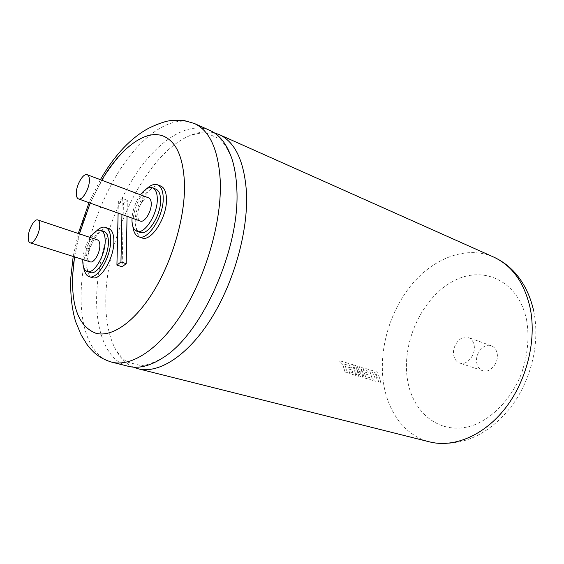 <?xml version="1.0" encoding="UTF-8"?>
<svg xmlns="http://www.w3.org/2000/svg" width="564" height="564" viewBox="0 0 564 564"><rect width="100%" height="100%" fill="white"/><g stroke="black" fill="none" stroke-linecap="round" stroke-linejoin="round"><path stroke-width="0.42" stroke-dasharray="2.82 2.11" d="M209.928 130.432C187.833 120.95 158.371 140.387 135.875 174.184C113.357 208.208 98.164 254.724 96.705 294.45C95.316 331.251 106.674 360.939 128.395 366.318M146.675 188.771C138.286 197.908 133.647 209.258 132.766 222.829L132.935 226.721M160.733 186.049C151.349 181.587 135.713 205.952 135.98 223.971C135.994 231.6 137.983 236.238 141.938 237.895M155.826 189.095C148.057 185.394 135 205.782 135.219 220.827C135.226 227.165 136.862 231.021 140.133 232.396M148.713 197.908C144.61 195.948 137.616 206.889 137.743 214.94C137.757 218.296 138.617 220.334 140.323 221.06M96.458 231.028C89.112 239.333 84.896 249.873 83.803 262.662L84.064 268.408M108.626 228.462C100.519 224.951 87.201 246.863 86.941 263.649C86.757 271.495 88.548 276.163 92.334 277.65M104.037 231.451C97.318 228.54 86.2 246.877 85.975 260.899C85.82 267.421 87.3 271.298 90.423 272.532M97.53 239.919C93.977 238.375 88.026 248.216 87.913 255.718C87.836 259.172 88.618 261.224 90.254 261.872M163.976 136.375C128.437 120.372 74.229 208.44 72.678 275.204C71.48 307.443 79.228 326.803 95.915 333.268M214.355 132.878C206.1 130.883 197.322 132.054 188.038 136.403C146.034 155.516 106.97 234.765 105.835 297.15C105.264 317.595 108.274 334.579 114.859 348.108C119.483 357.259 125.659 363.597 133.386 367.129M345.147 372.318L342.447 363.54L340.219 362.878L339.655 360.741L352.599 364.626L355.863 375.448L349.807 373.678L349.123 371.641L352.902 372.748L352.056 370.076L348.573 368.941L348.016 367.044L351.457 368.066L350.886 366.036L344.752 364.231L347.452 372.987L345.147 372.318L342.461 363.533L340.219 362.878L339.669 360.734L352.613 364.619L355.863 375.448M359.543 366.706L362.892 367.707L365.465 376.428L369.794 377.697L368.948 375.053L365.599 374.066L365 372.085L368.348 373.079L367.77 371.07L364.203 370.019L363.674 367.947L369.42 369.674L372.698 380.347L364.288 377.894L361.334 368.341L362.666 377.422L360.565 376.801L355.891 366.671L358.859 376.308L356.836 375.716L353.558 364.915L357.033 365.958L360.452 374.045L359.529 366.713L362.878 367.714L365.451 376.435L369.78 377.704L368.926 375.067L365.55 373.96L364.986 372.092L368.334 373.086L367.756 371.077L364.203 370.019L363.653 367.947L369.406 369.681L372.677 380.355L364.274 377.901L361.32 368.348L362.652 377.429L360.551 376.815L355.877 366.678L358.845 376.315L356.822 375.723L353.558 364.915L357.054 365.951L360.474 374.038L359.529 366.713M370.64 370.04L373.178 370.802L376.787 376.068L375.504 371.5L377.683 372.155L380.954 382.759L378.775 382.124L376.893 376.399L375.906 381.285L373.558 380.601L374.595 375.73L370.626 370.04L373.164 370.809L376.766 376.075L375.49 371.507L377.661 372.162L380.94 382.766L378.761 382.131L376.879 376.407L375.892 381.292L373.544 380.608L374.609 375.723L370.626 370.04M497.138 353.508C499.133 362.765 489.961 373.615 482.728 370.717C479.499 369.505 477.504 366.854 476.735 362.779C474.853 353.515 484.025 342.736 491.343 345.788C494.416 347.001 496.348 349.574 497.138 353.508M474.134 345.372C476.051 354.798 466.802 365.93 459.604 363.033C456.389 361.82 454.415 359.141 453.689 354.996C451.884 345.57 461.126 334.501 468.409 337.547C471.469 338.76 473.379 341.368 474.134 345.372M101.753 180.191L90.191 203.096M79.446 233.877L74.54 256.888M127.041 216.301L127.33 200.305L123.417 203.611L122.148 266.772M127.33 200.305L122.275 198.436L118.377 201.771L118.116 213.1M122.275 198.436L121.944 214.475M118.377 201.771L123.417 203.611M90.148 237.451C85.876 244.205 83.437 251.565 82.83 259.518M140.464 194.799C135.6 201.813 132.787 209.575 132.032 218.085M355.877 375.434L349.821 373.664L349.137 371.634L352.916 372.741L352.07 370.069L348.623 369.046L348.03 367.037L351.471 368.059L350.9 366.029L344.766 364.224L347.466 372.98L345.161 372.303M493.556 257.015C467.422 245.587 435.556 257.205 413.384 282.656C391.219 308.254 379.304 345.929 382.998 379.121C386.354 409.894 403.909 435.542 429.648 441.901C462.79 448.542 490.165 432.835 510.639 407.391C530.661 381.313 539.889 344.667 534.214 313.683L533.713 311.116M526.713 320.641C529.476 338.111 527.629 356.011 521.171 374.341C511.597 397.768 494.424 416.338 475.6 424.396C441.908 437.84 411.346 413.539 407.102 376.907C402.414 340.388 422.605 297.63 452.885 281.38C482.988 264.608 518.908 280.618 526.713 320.641M111.764 362.144C90.409 356.85 79.51 326.972 81.216 289.868C83.021 249.81 98.397 202.821 120.879 168.326C143.334 134.049 172.542 114.132 194.27 123.445M162.848 357.809C151.244 364.013 143.291 366.438 138.998 365.084L129.177 362.596C124.954 361.418 120.181 356.589 114.859 348.108M231.776 158.406C226.474 146.358 221.722 139.534 217.507 137.947L208.243 133.844C204.196 132.159 197.463 133.012 188.038 136.403M482.728 370.717L459.604 363.033M100.392 179.676L89.02 202.68M78.269 233.482L73.193 256.465M491.343 345.788L468.409 337.547"/><path stroke-width="0.85" d="M111.764 362.144L128.395 366.318C138.617 368.891 150.102 366.057 162.848 357.809C202.236 334.057 240.828 247.004 236.76 187.995C236.231 176.751 234.568 166.888 231.776 158.406C226.841 144.046 219.558 134.718 209.928 130.432L194.27 123.445C209.801 130.622 218.472 149.883 220.284 181.227C221.758 220.298 206.995 273.082 183.674 310.778C160.331 348.531 131.715 367.326 111.764 362.144C104.819 360.107 98.848 356.815 93.864 352.26C89.161 347.586 88.971 346.98 86.99 344.442L81.195 335.023L75.632 321.649C71.741 308.557 70.155 293.71 70.867 277.114L73.193 256.465M132.935 226.721C133.59 232.185 135.508 235.533 138.673 236.767C147.775 241.11 163.793 216.223 163.215 198.049C163.074 190.822 161.17 186.402 157.511 184.795C154.289 183.681 150.68 185.006 146.675 188.771M138.673 236.767L141.938 237.895C151.074 242.245 167.092 217.443 166.479 199.296C166.324 192.077 164.406 187.664 160.733 186.049L157.511 184.795M132.032 218.085L131.969 219.671C131.962 226.016 133.59 229.879 136.84 231.247C144.412 234.864 157.73 214.101 157.307 198.937C157.208 192.874 155.629 189.173 152.569 187.84C148.854 186.726 144.821 189.046 140.464 194.799M136.84 231.247L140.133 232.396C147.733 236.02 161.05 215.321 160.592 200.185C160.486 194.129 158.893 190.435 155.826 189.095L152.569 187.84M76.309 192.705C76.189 196.159 76.923 198.225 78.502 198.909C82.224 200.756 89.267 189.095 89.38 180.776C89.465 177.406 88.745 175.383 87.216 174.713C83.444 172.859 76.485 184.414 76.309 192.705M78.502 198.909L140.323 221.06C144.384 222.999 151.448 211.965 151.251 203.886C151.215 200.622 150.369 198.627 148.713 197.908L87.216 174.713M84.064 268.408C84.79 272.997 86.482 275.754 89.154 276.677C97.05 280.111 110.671 257.713 110.692 240.786C110.755 233.284 109.021 228.815 105.489 227.377C102.789 226.552 99.779 227.764 96.458 231.028M89.154 276.677L92.334 277.65C100.265 281.091 113.886 258.756 113.872 241.857C113.921 234.37 112.173 229.9 108.626 228.462L105.489 227.377M82.83 259.518L82.809 259.891C82.64 266.427 84.106 270.304 87.216 271.538C93.779 274.393 105.108 255.711 105.172 241.596C105.242 235.308 103.811 231.564 100.864 230.366C97.551 229.527 93.977 231.889 90.148 237.451M87.216 271.538L90.423 272.532C97.015 275.394 108.344 256.761 108.38 242.668C108.443 236.394 106.991 232.65 104.037 231.451L100.864 230.366M28.249 236.563C28.045 240.123 28.686 242.21 30.188 242.823C33.403 244.275 39.388 233.841 39.727 226.093C39.903 222.604 39.261 220.559 37.802 219.96C34.559 218.501 28.637 228.843 28.249 236.563M30.188 242.823L90.254 261.872C93.765 263.402 99.779 253.483 99.842 245.96C99.891 242.576 99.123 240.56 97.53 239.919L37.802 219.96M74.54 256.888L72.664 275.197C71.473 307.443 79.214 326.803 95.908 333.268C111.813 337.653 134.803 321.995 153.739 291.038C172.647 260.124 185.048 216.964 184.513 184.703C183.554 158.23 176.708 142.121 163.962 136.368C145.886 128.5 120.372 148.128 101.753 180.191M95.908 333.268L95.922 333.268C111.827 337.653 134.817 321.995 153.753 291.045C172.662 260.124 185.062 216.971 184.527 184.71C183.568 158.237 176.722 142.128 163.976 136.375L163.962 136.368M133.386 367.129L138.187 368.778C158.674 374.08 187.629 355.877 210.901 319.02C234.145 282.219 248.463 230.5 246.447 191.979C244.191 161.05 235.089 141.909 219.149 134.549L214.355 132.878M90.191 203.096L79.446 233.877M118.116 213.1L116.924 265.094L122.148 266.772L126.195 263.656L127.041 216.301M121.944 214.475L120.957 261.957L116.924 265.094M126.195 263.656L120.957 261.957M138.187 368.778L429.648 441.901C453.766 448.042 483.94 435.69 505.365 408.174C526.762 380.679 536.674 340.522 530.28 308.578C524.485 282.811 512.239 265.623 493.556 257.015L219.149 134.549M194.27 123.445L183.596 120.393C175.418 120.153 170.314 120.351 168.283 120.999C166.112 121.105 152.886 125.293 143.912 131.003C127.626 141.296 113.117 157.525 100.392 179.676M89.02 202.68L78.269 233.482M533.713 311.116C530.421 296.213 524.358 283.636 515.524 273.385C509.271 266.3 501.953 260.843 493.556 257.015"/></g></svg>
